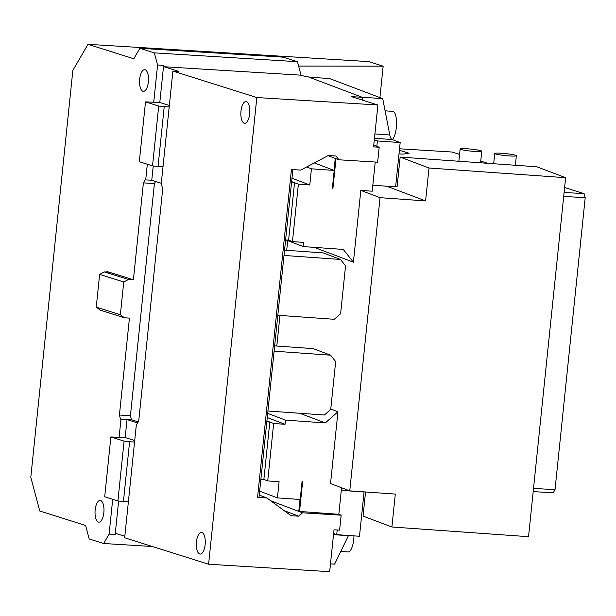 <?xml version="1.0" encoding="UTF-8"?>
<svg xmlns="http://www.w3.org/2000/svg" width="616" height="616" viewBox="0 0 616 616"><rect width="100%" height="100%" fill="white"/><g stroke="black" fill="none" stroke-linecap="round" stroke-linejoin="round"><path stroke-width="0.92" d="M386.771 186.217L425.602 200.908L380.057 197.682L360.822 190.398L372.21 191.206L375.229 162.031L372.826 185.224L395.603 186.841L400.177 142.566L392.153 139.532A12.081 3.958 -85.9 0 1 389.797 134.996L382.736 98.66L329.66 78.579L308.909 77.108M395.641 186.463L397.066 187.002L400.154 157.088L536.79 166.782L565.634 177.701L428.998 168.006L400.154 157.088M365.55 491.976L363.055 516.077L391.899 526.996L395.303 494.086L349.757 490.852L380.057 197.682M396.119 181.851L397.582 181.959M341.564 487.757L338.823 514.298L298.775 511.403L300.007 499.491M169.338 105.49L159.798 102.487L163.633 65.388L163.995 66.736L178.948 71.448L172.896 71.079L256.826 97.536L208.601 564.225L329.683 571.679L334.011 529.798L339.608 530.145L341.156 515.184L302.479 512.805L270.74 500.793L298.775 511.403M267.721 480.927L263.871 479.471L269.808 422.037L266.897 420.936L273.65 423.492L267.721 480.927L279.102 481.735L277.431 497.89L259.644 491.16M299.538 511.511L302.633 481.597L302.063 481.558L300.208 499.507L277.431 497.89M273.65 423.492L285.039 424.301L285.47 420.112L325.325 422.938L337.945 411.781L330.53 483.575L349.757 490.852M332.363 188.334L332.925 188.419L332.355 188.381L334.211 170.432L314.337 162.909M298.383 184.161L291.63 181.605L294.54 182.706L288.604 240.148L292.454 241.603L298.383 184.161L309.771 184.969L311.442 168.815L306.622 166.99M360.822 190.398L353.407 262.2L343.258 249.426L303.403 246.6L285.839 239.947M287.695 240.656L286.694 250.312M279.964 315.43L276.8 346.046M353.407 262.2L314.206 247.363M303.403 246.6L303.834 242.411L292.454 241.603M309.771 184.969L291.976 178.24M311.442 168.815L334.211 170.432M332.925 188.419L336.005 158.674M292.87 169.6L259.005 497.335L257.565 497.389L291.445 169.516L300.777 170.085L328.282 155.525L336.02 156.002L338.962 159.798L328.028 155.656L335.258 158.397L334.018 170.363M267.244 417.563L285.039 424.301M285.47 420.112L267.675 413.375M325.325 422.938L299.769 413.267M337.945 411.781L330.754 409.055M565.634 177.701L528.536 536.69L391.899 526.996M425.602 200.908L428.998 168.006M353.984 535.874A14.499 4.751 94.1 0 1 353.769 539.216A14.499 4.751 94.1 0 1 348.125 551.936L340.794 551.412M348.502 535.481A12.081 3.958 -85.9 0 0 348.387 535.704L334.627 564.156L330.492 563.863M333.626 533.479L336.721 534.642L359.49 536.259L364.071 491.984L363.694 491.845M385.1 110.826L392.715 111.365A14.499 4.751 94.1 0 1 396.304 127.574A14.499 4.751 94.1 0 1 392.292 139.586M117.902 500.939L104.697 496.781L110.88 436.944L124.086 441.11L117.902 500.939L123.423 501.563L129.606 441.734L124.086 441.11M145.507 101.886L158.712 106.052L152.529 165.881L139.324 161.715L145.507 101.886L159.798 102.487M119.119 437.168L120.975 419.219L127.035 419.596L125.179 437.545L110.88 436.944M147.324 164.241L145.707 179.895L145.23 179.741L143.405 182.875L133.395 279.803L109.271 272.203L104.32 271.895L99.63 274.389L96.242 307.153L100.362 310.187L124.478 317.787L120.366 314.753L96.242 307.153M120.366 314.753L123.747 281.989L99.63 274.389M104.32 271.895L128.436 279.495L123.747 281.989M267.921 411.011L324.401 415.015L330.715 409.432L335.666 361.569L330.584 355.186L274.105 351.174M274.651 345.892L313.282 348.633L330.584 355.186M277.816 315.276L334.296 319.281L340.61 313.706L345.553 265.843L340.479 259.452L283.999 255.448M284.546 250.158L323.177 252.899L340.479 259.452M341.156 515.184L338.823 514.298L341.295 490.367L364.071 491.984M127.035 419.596L137.645 422.938M125.179 437.545L134.712 440.548M172.896 71.079L161.146 184.761L161.631 184.908L162.701 188.958L138.716 421.105L136.898 424.239L136.413 424.085L134.558 442.034L129.606 441.734M134.558 442.034L128.374 501.871L123.423 501.563M169.184 106.976L164.226 106.676L158.042 166.505L152.529 165.881M164.226 106.676L158.712 106.052M163.001 166.813L158.042 166.505M161.3 183.275L151.759 180.265L153.238 165.966M124.478 317.787L129.437 318.095L119.419 415.022L130.423 415.7L131.501 419.75L138.261 421.875M130.423 415.7L154.416 183.553L155.617 181.481M373.75 145.245L376.846 146.339L377.408 140.949L374.312 139.778M377.408 140.949L400.177 142.566M361.985 97.189L382.736 98.66M152.375 546.5L103.65 543.497L109.109 534.095L112.705 499.299M109.109 534.095L115.161 534.472L118.619 501.024M119.419 415.022L120.497 419.072L131.501 419.75M106.021 272.002A19.327 7.893 93.5 0 1 107.515 271.748A19.327 7.893 93.5 0 1 108.308 271.895L109.271 272.203M133.395 279.803L128.436 279.495M143.405 182.875L154.416 183.553M151.759 180.265L145.707 179.895M148.364 81.882A10.872 4.443 93.5 0 1 143.359 91.368A10.872 4.443 93.5 0 1 139.686 79.148A10.872 4.443 93.5 0 1 144.691 69.662A10.872 4.443 93.5 0 1 148.364 81.882M95.164 509.933A10.872 4.443 93.5 0 1 100.177 500.454A10.872 4.443 93.5 0 1 103.85 512.674A10.872 4.443 93.5 0 1 98.837 522.16A10.872 4.443 93.5 0 1 95.164 509.933M153.746 102.11L157.581 65.019L163.633 65.388M297.451 61.692L282.983 57.134L139.878 48.318L154.354 52.876L297.451 61.692L301.039 75.183L163.995 66.736M294.54 182.706L291.537 182.498M288.604 240.148L285.601 239.932M269.808 422.037L266.805 421.821M263.871 479.471L260.868 479.263M139.878 48.318L133.818 58.766L87.996 44.321L72.842 70.432L30.8 477.292L39.77 511.01L85.593 525.456L89.181 538.938L103.65 543.497M115.161 534.472L115.762 533.425L124.817 536.282M337.198 529.991L336.721 534.642M120.497 419.072L120.975 419.219M136.96 424.124L136.413 424.085M128.374 501.871L124.663 537.768L208.601 564.225M240.979 111.073A10.872 4.443 93.5 0 1 245.992 101.586A10.872 4.443 93.5 0 1 249.665 113.806A10.872 4.443 93.5 0 1 244.652 123.292A10.872 4.443 93.5 0 1 240.979 111.073M196.466 541.864A10.872 4.443 93.5 0 1 201.47 532.378A10.872 4.443 93.5 0 1 205.143 544.598A10.872 4.443 93.5 0 1 200.138 554.084A10.872 4.443 93.5 0 1 196.466 541.864M362.855 100.246L362.277 97.297L308.223 76.846L305.859 76.7L301.039 75.183M157.581 65.019L154.354 52.876M362.277 97.297L351.382 96.627L377.908 104.989L256.826 97.536M257.565 497.389L266.89 497.967L259.236 495.072M376.846 146.339L379.179 147.216L377.639 162.177L338.962 159.798M377.908 104.989L373.581 146.877L379.179 147.216M379.918 97.597L383.16 66.174L298.621 66.081M383.16 66.174L368.691 61.608L87.996 44.321M284.176 510.656L298.798 516.185L302.479 512.805M298.798 516.185L291.06 515.715L266.89 497.967M533.194 491.599L553.207 492.831L555.024 489.697L533.525 488.373M487.772 163.302L480.742 161.092M459.567 154.416L451.952 152.013L399.538 148.787M399.384 150.242L409.047 153.284L402.864 154.131L399.006 153.892M397.443 169.03L398.898 169.223M555.024 489.697L585.2 197.721L563.702 196.396M585.2 197.721L584.122 193.67L564.618 187.526M584.122 193.67L564.11 192.438M457.218 161.138L458.858 161.23L460.129 148.995A10.872 1.001 -174.1 0 1 467.482 148.803A10.872 1.001 -174.1 0 1 481.758 151.228A10.872 1.001 -174.1 0 1 474.405 151.421A10.872 1.001 -174.1 0 1 460.129 148.995M502.078 153.292A10.872 1.001 -174.1 0 1 516.354 155.717A10.872 1.001 -174.1 0 1 509.001 155.91A10.872 1.001 -174.1 0 1 494.725 153.484A10.872 1.001 -174.1 0 1 502.078 153.292M333.51 534.642L348.387 535.704M374.466 138.277L392.153 139.532M389.797 134.996L374.921 133.941M481.758 151.228L480.565 162.793M516.354 155.717L515.369 165.265M494.725 153.484L493.67 163.725"/></g></svg>

